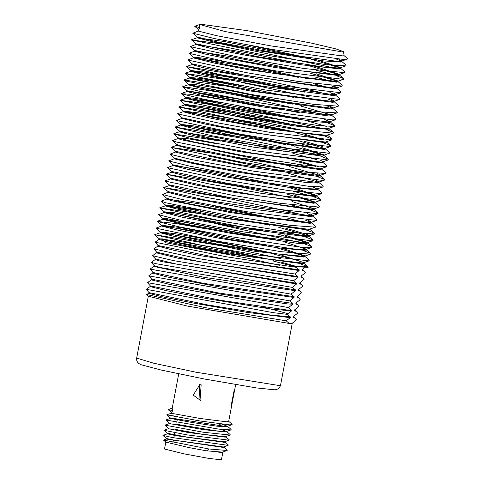 <?xml version="1.0" encoding="UTF-8"?>
<svg xmlns="http://www.w3.org/2000/svg" width="484" height="484" viewBox="0 0 484 484"><rect width="100%" height="100%" fill="white"/><g stroke="black" fill="none" stroke-linecap="round" stroke-linejoin="round"><path stroke-width="0.73" d="M338.001 75.534L339.169 75.05L339.308 74.324L338.141 74.796L300.818 70.815L244.438 61.22L194.78 50.487L194.647 51.207L204.962 54.051L229.126 59.078L275.862 67.615L338.001 75.534M338.939 74.627L310.123 66.036M300.927 63.894L245.957 52.496L195.984 44.455M334.486 68.038L220.601 43.772L191.495 39.918L259.43 54.117L326.972 64.771L345.921 65.909L339.417 68.062L322.526 66.883L259.436 56.997L196.05 43.778L195.911 44.516L210.086 48.206L244.329 55.019L301.943 64.844L339.272 68.825L340.434 68.353L340.579 67.603L340.173 67.905L311.061 59.248M317.201 67.004L339.308 74.324M193.515 57.179L193.382 57.898L215.023 63.229L248.619 69.775L336.737 82.226L337.905 81.735L338.038 81.022L336.876 81.506L274.737 73.586L228.98 65.249L193.515 57.179L203.256 58.153L225.423 61.861L269.225 70.301L307.915 78.789M337.687 81.324L309.04 72.812M299.693 70.646L270.356 64.33L227.48 56.059L194.719 51.147M316.367 73.81L338.038 81.022M334.281 86.104L336.779 87.713L335.612 88.197L247.487 75.746L192.251 63.87L192.112 64.602L203.359 67.724L223.584 71.983L335.472 88.917L336.64 88.433L336.779 87.707M336.416 88.021L331.437 85.868M298.338 77.38L240.282 65.394L193.455 57.838M190.986 70.573L190.841 71.329L203.831 74.863L262.788 86.249L334.208 95.626L335.37 95.148L335.515 94.404L334.347 94.888L222.452 77.954L190.986 70.573L204.605 72.146L240.772 78.638L304.968 92.184M335.122 94.725L329.931 92.541M193.788 64.535L192.196 64.535M332.944 92.789L335.515 94.404M189.71 77.307L189.565 78.081L191.761 78.977L250.016 90.938L332.938 102.354L334.099 101.894L334.244 101.126L333.083 101.598L261.662 92.22L202.705 80.834L189.77 77.404L202.137 78.65L240.857 85.595M333.815 101.446L328.406 99.202M295.543 90.817L226.796 76.75L190.926 71.263M331.522 99.468L334.244 101.12M188.439 84.053L188.294 84.821L200.303 88.136L249.907 97.835L331.661 109.106L332.823 108.646L332.968 107.865L331.806 108.325L248.891 96.909L190.629 84.948L188.439 84.053L194.961 84.5L219.954 88.602L301.278 105.403M332.538 108.186L326.96 105.893M293.909 97.459L218.841 82.232L189.655 78.009M330.106 106.165L332.968 107.865M331.691 114.617L330.53 115.077L251.886 104.356L187.163 90.792L187.018 91.573L205.162 96.189L260.997 106.68L328.303 115.936L330.384 115.845L331.546 115.386L331.661 114.799M331.268 114.938L301.042 106.117M292.475 104.12L188.379 84.754M330.421 121.357L327.178 121.907L262.104 113.038L206.311 102.638L185.886 97.544L185.741 98.312L203.213 102.735L249.55 111.61L314.981 121.738L329.114 122.597L330.269 122.137L330.384 121.538M329.985 121.678L324.455 119.379M300.147 112.899L195.058 92.232L187.108 91.5M187.163 90.792L242.448 99.783M323.01 128.544L205.639 103.679L180.102 100.242L250.24 115.029L318.502 125.628L334.486 126.415L327.983 128.569L313.85 127.709L250.095 117.878L184.616 104.284L184.477 105.028L199.226 108.846L235.194 115.954L294.272 125.913L327.837 129.337L328.999 128.865L329.108 128.29M290.321 117.588L209.651 101.501L185.826 98.246M185.886 97.544L193.933 98.204L222.682 103.007M238.89 106.05L299.021 118.87M306.517 120.704L326.301 126.391M304.605 130.759L228.049 114.672L178.826 106.964L234.528 119.124L296.402 129.585L333.204 133.154L326.712 135.308L293.147 131.884L235.357 122.168L183.345 110.999L183.212 111.725L194.187 114.714L219.96 120.032L268.705 128.835L326.567 136.052L327.735 135.568L327.837 135.024M289.444 124.394L230.463 112.234L184.555 104.968M184.616 104.284L208.519 107.472L298.398 125.713M182.075 117.733L181.948 118.411L205.573 124.146L241.413 131.055L325.302 142.744L326.47 142.254L326.567 141.733M321.297 139.67L297.593 133.318M288.301 131.164L254.62 123.958L183.285 111.665M183.345 110.999L200.981 113.171L229.337 118.205L297.521 132.507M304.884 134.31L324.05 139.906M331.921 139.864L325.442 142.024L267.573 134.806L219.857 126.203L182.129 117.775L177.525 113.825L217.994 122.948L269.086 132.211L331.921 139.864L332.072 139.059L324.806 136.149M181.954 118.374L176.261 120.516L239.937 134.08L289.033 142.357L330.657 146.561L324.177 148.715L240.288 137.026L180.816 124.382L180.677 125.114L193.431 128.569L215.791 133.209L324.038 149.435L325.206 148.945L325.302 148.425M324.945 148.503L296.238 140.051M183.63 118.356L182.02 118.35M303.74 141.062L322.846 146.616M323.693 155.237L214.66 139.18L179.552 131.085L179.407 131.842L194.973 135.937L253.555 147.142L322.774 156.138L323.935 155.66L324.08 154.916L323.669 155.243L294.732 146.737M285.76 144.655L225.072 132.15L180.756 125.047M180.816 124.382L193.903 125.888L224.237 131.218L277.683 142.048L295.113 146.023M302.155 147.729L324.08 154.916M178.281 137.813L178.13 138.587L181.512 139.815L240.227 151.74L321.503 162.866L322.665 162.4L322.81 161.632L321.648 162.11L252.43 153.113L193.848 141.909L178.336 137.91L187.986 138.745L218.671 144.063M317.002 159.72L292.874 153.349M284.175 151.335L216.511 137.48L179.497 131.769M320.118 159.986L322.81 161.632M320.226 169.612L321.388 169.158L321.533 168.371L320.378 168.837L239.096 157.711L180.381 145.787L177.005 144.559L176.86 145.333L187.738 148.388L234.891 157.711L320.226 169.612M315.556 166.405L291.029 159.956M179.782 138.497L178.221 138.515M298.664 160.984L318.69 166.678M175.722 151.341L175.583 152.079L193.594 156.671L250.797 167.41L318.03 176.424L320.118 175.892L320.226 175.305M319.833 175.444L289.589 166.629M178.511 145.248L176.944 145.267M211.399 149.641L289.904 165.927M317.401 173.411L320.257 175.129L319.101 175.583L236.96 164.257L175.789 151.401L171.185 147.451L241.964 162.261L304.503 172.032L325.605 173.429L325.738 172.673L321.424 168.97M174.446 158.093L174.307 158.825L192.057 163.314L240.064 172.467L306.106 182.522L317.679 183.103L318.841 182.643L318.986 181.863L316.899 182.395L252.019 173.78L194.798 163.132L174.512 158.153L169.908 154.202L191.724 159.611L253.047 171.094L322.495 180.411L324.328 180.169L324.474 179.425L316.826 176.442M318.551 182.184L288.627 173.393M208.997 156.144L288.458 172.6M316.119 180.163L318.986 181.863M173.042 165.54L188.343 169.479L226.034 176.884L286.467 186.939L316.403 189.849L317.564 189.377L317.71 188.615M317.298 188.929L311.896 186.642M175.958 158.74L174.397 158.758M323.058 186.921L316.548 189.075L304.974 188.494L240.687 178.747L173.236 164.887L168.632 160.942L189.734 166.157L240.978 175.928L309.808 186.431L323.058 186.921L323.191 186.165L318.871 182.462M171.778 172.237L183.412 175.371L210.818 180.986L261.493 190.037L315.132 196.564L316.3 196.081L316.439 195.348L316.046 195.663L287.181 187.042M277.949 184.888L215.065 171.995L173.121 165.48M294.163 187.992L316.439 195.348M173.048 165.504L167.355 167.652L225.586 180.096L288.851 190.66L321.769 193.661L315.278 195.82L285.336 192.916L226.252 183.103L171.911 171.517L171.772 172.237M313.868 203.262L315.036 202.772L315.169 202.052L314.007 202.536L260.368 196.008L210.752 187.163L170.646 178.209L170.513 178.929L196.183 185.076L234.262 192.336L313.868 203.262M314.818 202.36L286.141 193.824M173.453 172.183L171.85 172.183M293.389 194.81L315.169 202.052M292.318 201.574L313.91 208.743L312.743 209.233L233.131 198.307L169.382 184.9L169.243 185.626L183.593 189.432L208.126 194.453L312.603 209.947L313.771 209.463L313.868 208.943M313.553 209.052L308.604 206.904M172.195 178.874L170.586 178.868M168.111 191.634L167.972 192.348L186.322 197.042L244.39 208.041L311.339 216.65L312.507 216.173L312.646 215.434L311.478 215.924L207.001 200.424L168.117 191.597M312.265 215.749L307.152 213.583M170.925 185.566L169.321 185.566M310.111 213.825L312.646 215.434M167.984 192.305L162.297 194.465L181.893 199.444L246.925 211.78L316.699 220.462L310.214 222.622L243.258 214.013L185.197 203.014L166.847 198.319L166.702 199.093L171.505 200.697L230.547 212.567L310.069 223.372L311.23 222.906L311.375 222.144L310.976 222.458L305.604 220.244M169.642 192.269L168.063 192.281M308.707 220.504L311.375 222.144M166.708 199.051L161.027 201.217L166.109 202.844L232.937 216.287L290.6 225.362L315.447 227.19L308.943 229.343L229.422 218.538L170.38 206.668L165.57 205.065L165.425 205.857L175.68 208.755L220.637 217.721L308.798 230.118L309.954 229.664L310.069 229.065M271.149 218.508L198.144 203.649L166.792 199.021M214.406 205.942L280.424 219.851M285.614 228.158L307.655 234.643L308.828 235.635L307.667 236.089L222.035 224.146L164.3 211.811L164.149 212.585L181.942 217.141L240.433 228.109L307.503 236.864L308.683 236.398L308.792 235.811M308.399 235.95L278.149 227.141M269.636 225.163L190.327 209.197L165.51 205.773M165.57 205.065L173.109 205.658L200.539 210.262M163.023 218.556L162.878 219.331L180.841 223.874L230.487 233.312L297.013 243.258L306.245 243.609L307.407 243.149L307.552 242.369L306.372 242.841L241.776 234.498L183.194 223.614L163.084 218.659L167.573 218.756L275.983 239.864M307.116 242.69L277.108 233.893M268.366 231.848L165.8 212.494M164.294 211.817L174.639 212.803L219.706 220.837M284.332 234.885L307.552 242.369M283.473 241.691L306.275 249.121L305.12 249.581L295.887 249.23L231.189 239.604L161.747 225.308L161.608 226.058L177.422 230.106L216.844 237.807L278.512 247.935L304.968 250.355L306.136 249.889L306.245 249.302M305.864 249.435L300.437 247.149M267.331 238.594L180.726 221.503L162.963 219.264M282.65 248.492L305.005 255.861L303.843 256.326L277.38 253.906L217.116 244.039L160.476 232.03L160.337 232.756L172.625 236.035L201.695 241.939L254.221 251.22L303.698 257.077L304.866 256.599L304.968 256.048M161.614 226.022L155.927 228.164L216.62 241.062L281.15 251.692L310.341 254.173L304.624 256.163L275.717 247.548M266.454 245.388L199.771 231.794L161.686 225.992M161.747 225.302L179.6 227.474L209.021 232.713M159.212 238.727L159.079 239.447L167.403 241.843L186.86 246.011L227.135 253.604L302.433 263.78L303.601 263.29L303.734 262.57L302.573 263.054L253.096 257.192L201.671 248.123L159.212 238.727L184.682 242.254L222.047 249.224L273.545 260.295M298.386 260.688L274.676 254.324M265.456 252.182L223.178 243.252L160.416 232.695M160.476 232.03L174.694 233.633L198.64 237.765L274.591 253.519M281.882 255.304L303.734 262.57M263.998 258.892L247.729 255.31L162.17 239.532L162.297 238.866L159.454 238.927M280.883 262.086L297.303 266.672M159.061 239.417L155.061 242.206L226.27 256.75L296.141 267.319L296.734 266.696L308.151 267.38L306.299 266.297L302.343 269.449L302.21 270.163L302.446 269.394M296.317 267.132L273.442 261.076M301.822 57.094L224.37 41.563L197.26 37.74M197.176 37.806L214.309 42.15L258.964 50.741L323.651 60.911L340.542 62.091L341.704 61.625L341.849 60.851L340.694 61.311L337.209 61.365L272.044 52.266L217.746 42.12L197.321 37.038L197.176 37.806M249.538 45.387L310.553 58.376M318.03 60.204L340.579 67.597M200.449 24.224L199.692 24.49L225.229 31.605L342.454 51.97L343.586 51.679L336.09 48.92L311.847 43.203L247.233 30.68L200.449 24.224M199.692 24.49L199.723 27.636L198.797 29.234L198.452 31.067L216.663 35.689L271.046 45.932L338.334 55.394L341.819 55.339L342.981 54.88L343.586 51.679M338.988 59.145L341.849 60.851M341.42 61.172L335.92 58.873M199.723 27.636L194.713 26.281L199.698 24.478M157.941 245.455L157.808 246.138L173.847 250.307L200.588 255.709L299.112 270.568L299.251 269.854L226.004 259.581L157.996 245.497L155.061 242.206M302.21 270.163L303.928 271.119L305.319 272.692L301.078 276.134L300.945 276.866L301.181 276.086M156.677 252.152L156.544 252.86L177.864 258.178L297.848 277.259L297.987 276.539L199.462 261.681L156.731 252.2L153.797 248.915L157.82 246.102M300.945 276.866L302.639 277.81L304.049 279.413L299.814 282.837L299.675 283.594L299.917 282.789M155.406 258.867L155.267 259.599L161.741 261.62L296.583 283.969L296.722 283.231L176.739 264.149L155.467 258.922L152.52 255.649L156.55 252.817M299.675 283.594L301.351 284.538L302.772 286.159L298.543 289.565L298.398 290.346L298.646 289.517M154.13 265.613L154.142 266.509L204.472 277.368L295.307 290.709L295.452 289.946L160.615 267.591L154.196 265.674L151.244 262.401L155.273 259.557M298.398 290.346L300.074 291.289L301.496 292.905L297.267 296.317L297.122 297.085L297.37 296.268M152.853 272.365L152.72 273.091L166.635 276.818L217.08 286.558L294.036 297.46L294.181 296.68L203.341 283.34L153.017 272.486L149.973 269.134L154.003 266.309M297.122 297.085L298.797 298.023L300.225 299.65L295.996 303.057L295.845 303.831L296.099 303.008M151.583 279.105L151.444 279.843L169.563 284.423L220.813 294.133L287.702 303.946L292.76 304.2L292.905 303.432L218.617 293.002L151.649 279.165L148.697 275.886L152.726 273.049M295.845 303.831L297.527 304.781L298.949 306.396L294.72 309.802L294.575 310.577L294.823 309.754M150.306 285.856L150.173 286.57L166.478 290.727L207.624 298.725L270.399 308.895L291.483 310.952L291.634 310.171L286.576 309.917L221.599 300.437L150.373 285.911L147.426 282.626L151.45 279.8M263.768 307.183L287.926 313.65M294.575 310.577L296.275 311.527L297.678 313.124L293.443 316.548L293.304 317.292L293.546 316.5M293.304 317.292L295.022 318.254L296.414 319.827L292.161 323.33L289.123 323.457L187.689 306.1L148.521 296.244L146.598 294.538L148.897 293.243M149.036 292.578L148.903 293.274L161.862 296.698L192.614 302.899L246.876 312.38L290.212 317.685L290.358 316.923L269.267 314.866L207.945 304.956L149.096 292.632L146.156 289.341L150.179 286.534M308.151 267.38L307.939 266.781L300.685 263.877M280.672 258.553L221.974 245.908L154.686 234.692L200.146 244.94L255.207 254.705L309.058 260.894L309.203 260.096L304.902 256.405M310.341 254.173L310.48 253.398L303.044 250.446M204.236 228.521L176.279 223.614L157.197 221.448L178.608 226.736L231.624 236.803L300.885 247.191L311.623 247.427L311.763 246.677L304.152 243.694M301.139 242.799L217.891 224.14M164.161 212.543L158.48 214.708L180.115 220.093L242.895 231.824L312.029 240.851L312.894 240.681L313.039 239.931L305.392 236.954M302.282 236.041L284.132 231.364M198.107 213.462L159.75 207.957L226.476 222.059L291.187 232.308L314.176 233.935L314.31 233.185L313.311 232.574L306.662 230.202M315.447 227.19L315.592 226.439L311.266 222.725M305.077 222.616L287.526 218.096M316.699 220.462L316.857 219.688L312.537 215.985M306.596 215.943L287.581 211.06L224.007 197.545L163.598 187.562L205.168 197.176L263.302 207.557L317.958 213.765L318.115 212.966L310.764 210.05M308.108 209.263L290.842 204.786M170.519 178.892L164.826 181.034L233.082 195.415L280.121 203.25L319.222 207.073L319.373 206.263L315.072 202.578M292.136 198.047L238.001 186.31L166.121 174.179L209.058 183.944L262.183 193.467L320.493 200.382L320.638 199.577L313.36 196.661M310.54 195.814L293.123 191.259M321.769 193.661L321.914 192.886L317.601 189.183M174.319 158.782L168.632 160.942M175.589 152.036L169.908 154.202M313.729 175.535L231.727 157.137M209.536 152.95L171.185 147.451M315.042 168.801L297.019 164.173M178.142 138.545L172.498 140.517L176.007 141.933L242.647 155.467L301.962 164.838L326.881 166.678L327.021 165.933L322.695 162.219M220.377 141.098L173.732 133.959L190.345 138.291L256.036 150.869L328.14 159.95L328.291 159.182L320.741 156.235M317.982 155.424L302.56 151.407L237.874 137.51L175.033 127.05L212.561 135.877L272.153 146.628L329.392 153.246L329.55 152.454L325.242 148.757M319.513 148.745L302.234 144.274M330.657 146.561L330.808 145.751L323.542 142.847M183.218 111.689L177.525 113.825M333.204 133.154L333.343 132.368L325.962 129.428M334.486 126.415L334.625 125.658L327.069 122.682M222.713 99.716L189.903 94.253L181.343 93.696L203.244 99.117L263.03 110.334L332.689 119.917L335.763 119.663L335.908 118.919L331.582 115.204M325.175 115.029L243.083 96.606M221.067 92.456L183.061 86.697L182.619 86.945L199.154 91.258L257.446 102.457L317.661 111.737L337.039 112.923L337.294 112.276L332.859 108.458M223.281 85.922L183.932 80.011L186.177 81.064L252.491 94.67L313.402 104.326L338.316 106.171L338.455 105.427L334.129 101.719M310.177 97.036L241.038 82.34M229.954 80.229L185.166 73.453L199.015 77.174L265.22 89.97L339.574 99.438L339.726 98.675L335.406 94.967M329.368 94.906L317.359 91.73L251.698 77.47L186.467 66.532L220.093 74.59L281.035 85.704L340.833 92.734L340.984 91.942L336.676 88.245M330.911 88.227L313.62 83.756M193.388 57.862L187.695 60.004L246.834 72.739L297.908 81.457L342.091 86.043L342.242 85.232L337.941 81.542M332.308 81.536L315.042 77.041M194.653 51.171L188.96 53.313L226.954 61.958L275.94 70.93L343.356 79.352L343.507 78.541L336.247 75.637M333.482 74.802L316.094 70.259M195.917 44.48L190.224 46.621L243.44 58.14L303.801 68.474L344.632 72.642L344.777 71.856L340.47 68.159M345.921 65.909L346.054 65.146L341.74 61.444M198.458 31.024L192.777 33.19L214.678 38.599L272.867 49.543L342.618 59.369L347.197 59.157L347.337 58.413L343.017 54.698M292.161 323.33L289.123 323.457L286.226 320.85L205.307 307.624L146.598 294.538M162.17 239.532L162.92 239.991M164.003 241.026L165.165 242.672L248.395 258.323L279.443 265.305M296.722 283.231L293.613 280.708L173.647 260.628L152.52 255.649M297.987 276.539L294.877 274.017L197.908 258.492L153.797 248.915M299.251 269.854L296.141 267.319M295.452 289.946L292.348 287.399L156.465 263.804L151.244 262.401M294.181 296.68L291.078 294.121L149.973 269.134M292.905 303.432L289.807 300.86L148.697 275.886M291.634 310.171L288.531 307.612L147.426 282.626M290.358 316.923L287.254 314.352L273.272 312.688L146.156 289.341M288.531 307.612L292.76 304.2M289.807 300.86L294.036 297.46M291.078 294.121L295.307 290.709M292.348 287.399L296.583 283.969M293.613 280.708L297.848 277.259M294.877 274.017L299.112 270.568M287.254 314.352L291.483 310.952M286.219 320.85L290.212 317.685M306.299 266.297L296.734 266.696M234.183 390.092L234.31 391.647L232.005 403.825L231.195 405.604L234.183 390.092M178.705 373.884L172.177 408.423L172.855 410.65L171.451 412.277L171.263 413.251L200.11 418.454L226.167 421.733L228.224 421.655L228.696 421.407L232.017 403.825M177.41 419.035L170.386 417.91L170.289 418.424L192.668 422.568L216.753 426.168L227.238 426.852L227.813 426.065L225.29 426.386L170.392 417.916L166.798 414.83L200.213 421.038L229.416 424.825L232.054 424.686L232.132 424.238L228.714 421.298M227.486 426.277L221.775 424.141M201.138 384.81L200.019 400.468L199.347 384.671L201.138 384.81M221.146 429.375L226.56 431.456M226.808 431.371L226.264 432.018L203.298 429.635L169.321 423.56L164.85 425.121L203.601 432.266L230.063 435.055L230.16 434.547L226.76 431.631M225.834 436.538L225.29 437.161L188.639 432.605L168.347 428.703L163.876 430.276L187.018 434.868L229.089 440.198L229.192 439.684L225.792 436.762M224.866 441.668L224.322 442.297L175.898 435.679L167.373 433.864L167.47 433.355L187.762 437.258L224.413 441.813L229.089 440.198M223.892 446.811L223.348 447.464L166.387 439.061L163.538 440.053L208.828 448.983L227.171 450.495L227.262 450.041L223.838 447.107M222.918 451.983L222.362 452.661L218.828 452.667L223.027 452.77L223.027 452.449M167.373 433.858L162.908 435.443L172.619 437.59L228.127 445.334L228.23 444.844L224.818 441.916M170.289 418.424L165.818 420.003L218.816 429.102L231.062 429.889L231.14 429.411L227.734 426.483M177.876 416.579L166.805 414.806L171.269 413.245M171.409 412.501L168.051 409.609L172.855 410.65M208.828 448.983L206.638 450.828L222.465 452.116L227.171 450.495M166.387 439.061L166.49 438.516L175.02 440.331L223.445 446.95L228.127 445.334M174.476 434.571L167.47 433.355L163.876 430.276M175.45 429.417L202.415 434.287L225.387 436.677L230.063 435.055M176.43 424.226L215.876 430.827L226.361 431.51L231.062 429.889M200.491 400.431L193.237 395.113L199.813 384.665M222.749 452.855L221.442 459.8L209.179 458.445L184.791 454.004L164.506 449.043L165.812 442.098M218.828 452.667L222.906 452.8M163.525 440.131L165.873 442.152L189.262 447.652L206.638 450.828M220.571 426.041L220.952 424.044L220.583 426.041M219.887 423.911L219.506 425.932M292.276 323.215L280.551 385.264L279.425 385.554L195.905 372.202L153.773 363.254L136.663 358.075L148.37 296.111M226.361 431.51L226.264 432.018M222.465 452.116L222.362 452.661M280.551 385.264L279.667 387.357L278.463 388.598L276.539 389.535L274.549 389.82L256.411 387.938L204.526 379.02L161.015 370.036L141.195 364.761L138.987 363.623L137.402 361.965L136.724 360.362L136.663 358.075M173.042 165.546L173.175 164.838M198.706 29.706L194.713 26.281M197.182 37.764L191.531 39.736M339.205 74.857L343.507 78.541M192.118 64.56L186.467 66.532M190.847 71.293L185.203 73.259M189.577 78.039L183.932 80.011M188.3 84.779L182.649 86.751M330.306 121.95L334.625 125.658M187.024 91.53L181.379 93.497M329.035 128.671L333.343 132.368M185.753 98.276L180.102 100.242M327.771 135.369L332.072 139.059M184.483 104.992L178.826 106.964M326.506 142.06L330.808 145.751M323.971 155.479L328.291 159.182M180.689 125.078L175.033 127.05M179.419 131.799L173.768 133.772M320.148 175.71L324.474 179.425M176.866 145.291L171.215 147.263M316.336 195.887L320.638 199.577M171.784 172.207L166.121 174.179M313.807 209.269L318.115 212.966M169.255 185.59L163.598 187.562M309.99 229.476L314.31 233.185M308.713 236.216L313.039 239.931M165.431 205.803L159.787 207.769M307.443 242.968L311.763 246.677M306.166 249.702L310.48 253.398M162.884 219.294L157.239 221.261M303.637 263.09L307.939 266.781M160.349 232.719L154.686 234.692M154.656 234.861L159.26 238.812M309.058 260.894L303.329 262.891M155.927 228.164L160.531 232.114M157.197 221.448L161.801 225.399M311.623 247.427L305.9 249.423M158.48 214.708L163.084 218.659M312.894 240.681L307.165 242.678M159.75 207.957L164.354 211.907M314.176 233.935L308.447 235.932M161.027 201.217L165.631 205.168M162.297 194.465L166.901 198.416M163.562 187.738L168.166 191.688M317.958 213.765L312.228 215.761M164.826 181.034L169.43 184.985M319.222 207.073L313.493 209.076M166.091 174.343L170.695 178.293M320.493 200.382L314.763 202.379M167.355 167.652L171.959 171.602M324.328 180.169L318.605 182.166M325.605 173.429L319.882 175.426M172.461 140.711L177.065 144.662M326.881 166.678L321.152 168.674M173.732 133.959L178.336 137.91M328.14 159.95L322.411 161.946M175.002 127.225L179.6 131.176M329.392 153.246L323.669 155.243M176.261 120.516L180.865 124.467M178.79 107.133L183.394 111.084M180.066 100.43L184.67 104.381M181.343 93.696L185.947 97.647M335.763 119.663L330.04 121.659M182.619 86.945L187.223 90.889M337.039 112.923L331.31 114.92M183.89 80.205L188.494 84.155M338.316 106.171L332.587 108.168M185.166 73.453L189.77 77.404M339.574 99.438L333.845 101.434M186.437 66.713L191.035 70.664M340.833 92.734L335.103 94.731M187.695 60.004L192.299 63.955M342.091 86.043L336.362 88.04M188.96 53.313L193.564 57.257M343.356 79.352L337.626 81.348M190.224 46.621L194.828 50.572M344.632 72.642L338.909 74.639M191.495 39.918L196.099 43.869M192.777 33.19L197.375 37.135M347.197 59.157L341.474 61.153M296.008 303.474L297.527 304.781M297.285 296.722L298.797 298.023M298.555 289.989L300.074 291.289M299.832 283.237L301.351 284.538M301.108 276.497L302.639 277.81M302.294 269.715L303.928 271.119M294.738 310.208L296.275 311.527M293.467 316.917L295.022 318.254M235.641 384.641L234.316 391.647M168.051 409.609L172.231 408.151M166.496 438.528L162.908 435.443M168.347 428.697L168.438 428.225L164.85 425.14M169.315 423.56L169.412 423.083L165.818 420.003M227.583 426.247L232.054 424.686M177.253 419.852L176.793 422.29M174.839 432.629L174.428 434.832M174.325 435.376L173.859 437.826M173.339 440.573L172.976 442.491"/></g></svg>
